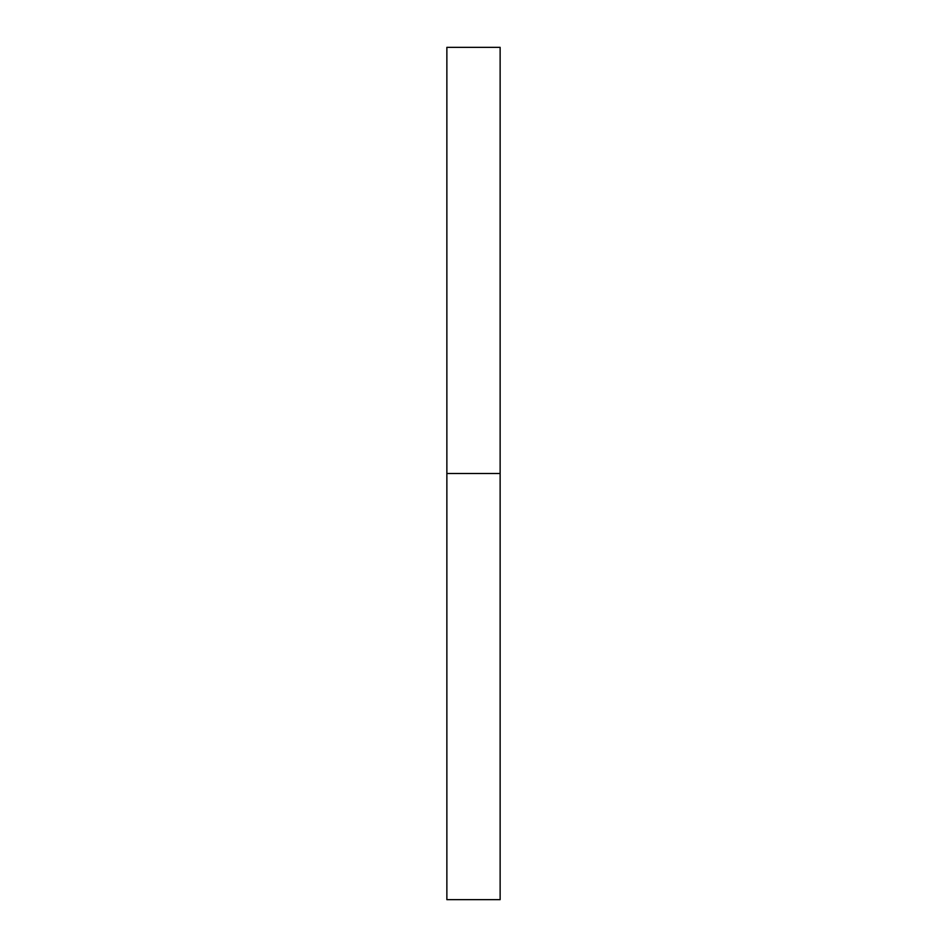 <?xml version="1.0" encoding="UTF-8"?>
<svg xmlns="http://www.w3.org/2000/svg" width="947" height="947" viewBox="0 0 947 947"><rect width="100%" height="100%" fill="white"/><g stroke="black" fill="none" stroke-linecap="round" stroke-linejoin="round"><path stroke-width="1.42" d="M500.134 473.5L446.866 473.5L500.134 473.5L500.134 47.35L446.866 47.35L446.866 899.65L500.134 899.65L500.134 473.5"/></g></svg>
